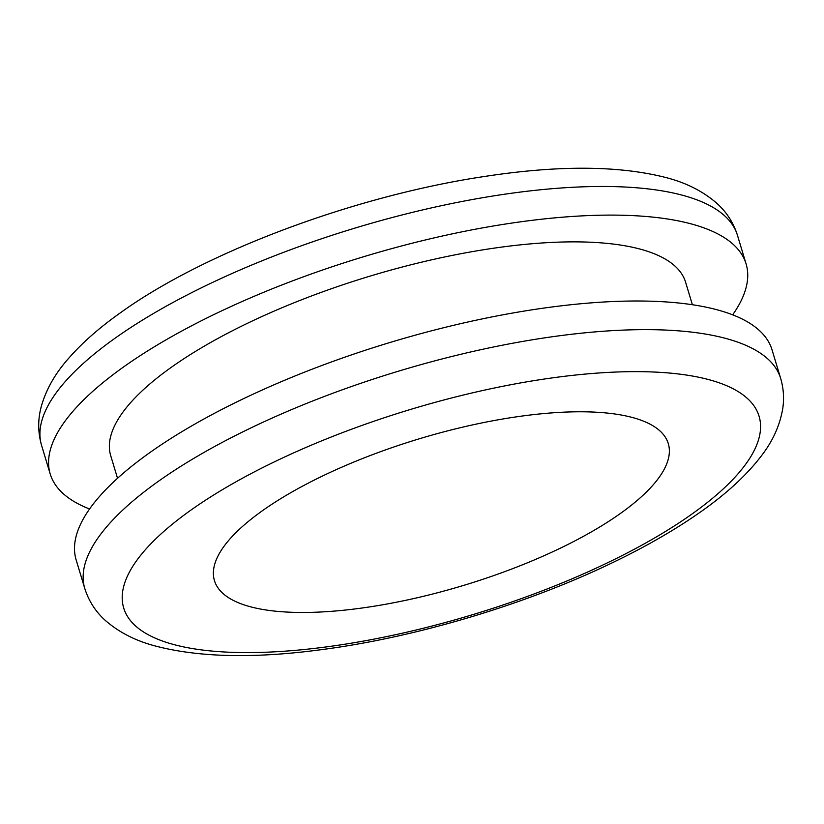 <?xml version="1.0" encoding="UTF-8"?>
<svg xmlns="http://www.w3.org/2000/svg" width="824" height="824" viewBox="0 0 824 824"><rect width="100%" height="100%" fill="white"/><g stroke="black" fill="none" stroke-linecap="round" stroke-linejoin="round"><path stroke-width="1.24" d="M780.668 378.443L772.026 349.809A363.446 117.42 163.2 0 0 723.575 311.668A363.446 117.42 163.2 0 0 279.542 382.418A363.446 117.42 163.2 0 0 76.148 559.908L84.79 588.542C88.879 601.335 95.893 612.108 105.843 620.884C119.253 632.43 135.62 640.773 154.953 645.903C199.727 657.717 256.954 658.736 326.634 648.952C420.765 636.056 529.461 603.116 614.663 561.638C647.118 545.921 675.598 529.451 700.122 512.24C726.274 493.967 746.729 475.129 761.479 455.724C772.881 441.005 779.988 425.163 782.8 408.22C784.263 398.198 783.552 388.269 780.668 378.443A363.446 117.42 163.2 0 0 732.227 340.302A363.446 117.42 163.2 0 0 541.214 338.386A363.446 117.42 163.2 0 0 103.227 530.965A363.446 117.42 163.2 0 0 100.404 534.621A363.446 117.42 163.2 0 0 84.79 588.542M732.66 314.83A363.446 117.42 163.2 0 0 746.091 263.907A363.446 117.42 163.2 0 0 616.537 215.136A363.446 117.42 163.2 0 0 231.585 306.25A363.446 117.42 163.2 0 0 50.212 474.006A363.446 117.42 163.2 0 0 89.579 508.985M692.387 304.726L685.578 282.179A300.245 97.005 163.2 0 0 446.526 256.583A300.245 97.005 163.2 0 0 136.115 396.756A300.245 97.005 163.2 0 0 110.725 455.734L117.533 478.291M234.5 534.065A237.034 76.581 163.2 0 0 214.456 580.632A237.034 76.581 163.2 0 0 370.625 606.763A237.034 76.581 163.2 0 0 648.231 490.198A237.034 76.581 163.2 0 0 668.295 443.611A237.034 76.581 163.2 0 0 479.568 423.402A237.034 76.581 163.2 0 0 234.5 534.065M540.42 379.627A331.845 107.213 163.2 0 0 137.948 558.816A331.845 107.213 163.2 0 0 342.31 644.615A331.845 107.213 163.2 0 0 744.803 465.447A331.845 107.213 163.2 0 0 540.42 379.627M607.957 186.502A363.446 117.42 163.2 0 0 497.984 195.216A363.446 117.42 163.2 0 0 57.175 391.462A363.446 117.42 163.2 0 0 41.571 445.372C37.894 432.466 37.77 419.601 41.2 406.788C45.969 389.762 54.981 373.777 68.217 358.821C82.009 342.928 99.683 327.386 121.231 312.203C206.093 251.32 355.566 195.824 483.75 176.594C558.239 165.068 619.226 165.449 666.698 177.747C686.268 182.866 702.831 191.261 716.375 202.91C726.335 211.686 733.36 222.47 737.449 235.273A363.446 117.42 163.2 0 0 607.957 186.502M50.212 474.006L41.571 445.372M746.091 263.907L737.449 235.273"/></g></svg>
